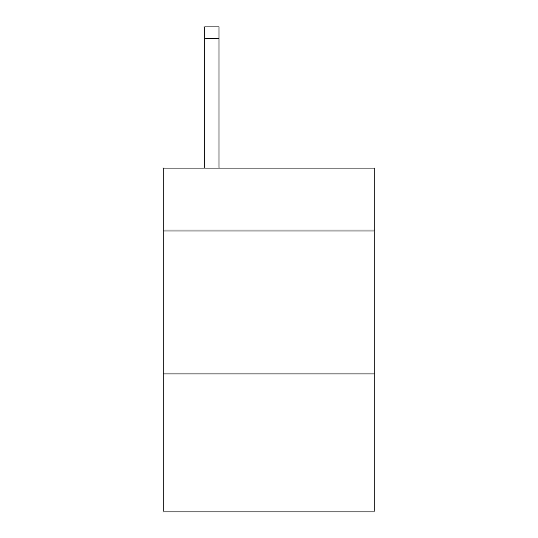 <?xml version="1.0" encoding="UTF-8"?>
<svg xmlns="http://www.w3.org/2000/svg" width="538" height="538" viewBox="0 0 538 538"><rect width="100%" height="100%" fill="white"/><g stroke="black" fill="none" stroke-linecap="round" stroke-linejoin="round"><path stroke-width="0.81" d="M374.757 230.984L374.757 168.098L163.243 168.098L163.243 230.984L374.757 230.984L374.757 511.1L163.243 511.1L163.243 230.984M374.757 373.903L163.243 373.903M218.979 168.098L218.979 38.332L204.689 38.332L204.689 26.9L218.979 26.9L218.979 38.332M204.689 168.098L204.689 38.332"/></g></svg>
